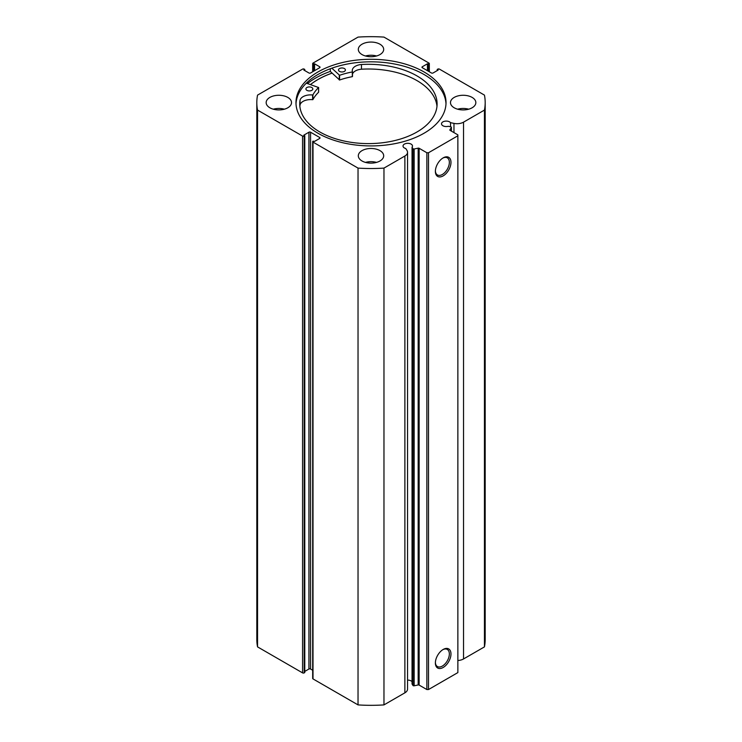 <?xml version="1.0" encoding="UTF-8"?>
<svg xmlns="http://www.w3.org/2000/svg" width="742" height="742" viewBox="0 0 742 742"><rect width="100%" height="100%" fill="white"/><g stroke="black" fill="none" stroke-linecap="round" stroke-linejoin="round"><path stroke-width="1.11" d="M310.481 84.588A74.97 43.286 180 0 1 332.091 73.133M451.359 131.102L451.359 127.513A0.918 0.529 0 0 0 450.811 126.836L448.233 126.298A4.73 2.727 0 0 1 442.9 125.75A4.73 2.727 0 0 1 441.509 123.821A4.73 2.727 0 0 1 444.43 121.298A4.73 2.727 0 0 1 449.587 121.892A4.73 2.727 0 0 1 450.524 122.662L450.524 126.771M407.553 680.117A4.73 2.727 180 0 1 411.096 680.906A4.73 2.727 180 0 1 412.042 681.685M319.7 138.429L319.7 137.493A1.15 0.668 180 0 1 320.034 137.966A1.15 0.668 180 0 1 319.7 138.429L314.562 141.397L313.013 141.165A1.15 0.668 0 0 0 312.679 141.639A1.15 0.668 0 0 0 313.013 142.102L358.034 168.1A114.185 65.927 0 0 0 383.966 168.1L404.882 156.024A9.117 5.268 0 0 0 407.553 152.295A9.117 5.268 0 0 0 407.006 150.496L405.753 148.511A4.73 2.727 180 0 1 404.409 147.973A4.73 2.727 180 0 1 403.027 146.035A4.73 2.727 180 0 1 405.948 143.512A4.73 2.727 180 0 1 411.096 144.106A4.73 2.727 180 0 1 412.487 146.035A4.73 2.727 180 0 1 412.042 147.194L412.042 683.994L412.979 685.478L412.979 148.678A0.918 0.529 0 0 0 414.157 148.994L418.163 148.159A0.918 0.529 180 0 1 419.128 148.279L426.863 152.75L428.496 152.75L457.86 135.795L457.86 134.849L450.116 130.388A0.918 0.529 180 0 1 449.902 129.822L449.902 130.193M443.178 649.463L443.178 649.463A11.037 6.372 -60 0 1 450.978 653.971A11.037 6.372 -60 0 1 443.178 667.475A11.037 6.372 -60 0 1 435.378 662.977A11.037 6.372 -60 0 1 443.178 649.463L443.178 649.463M435.387 662.485A9.878 5.704 120 0 0 437.428 666.557A9.878 5.704 120 0 0 442.362 666.066A9.878 5.704 120 0 0 448.817 657.356A9.878 5.704 120 0 0 447.305 649.445A9.878 5.704 120 0 0 442.761 649.714M443.178 157.861L443.178 157.861A11.037 6.372 -60 0 1 450.978 162.368A11.037 6.372 -60 0 1 443.178 175.882A11.037 6.372 -60 0 1 435.378 171.374A11.037 6.372 -60 0 1 443.178 157.861L443.178 157.861M435.387 170.892A9.878 5.704 120 0 0 437.428 174.954A9.878 5.704 120 0 0 442.362 174.472A9.878 5.704 120 0 0 448.817 165.763A9.878 5.704 120 0 0 447.305 157.842A9.878 5.704 120 0 0 442.761 158.12M445.998 103.871A75.025 43.314 0 0 0 424.053 74.515A75.025 43.314 0 0 0 343.305 64.879A75.025 43.314 0 0 0 296.002 103.871M317.947 133.226A75.025 43.314 0 0 0 399.715 142.622A75.025 43.314 0 0 0 446.025 102.6A75.025 43.314 0 0 0 424.053 71.965A75.025 43.314 0 0 0 342.285 62.578A75.025 43.314 0 0 0 295.975 102.6A75.025 43.314 0 0 0 317.947 133.226M287.813 97.415A12.688 7.327 0 0 0 273.983 95.829A12.688 7.327 0 0 0 266.155 102.6A12.688 7.327 0 0 0 269.865 107.776A12.688 7.327 0 0 0 283.694 109.371A12.688 7.327 0 0 0 291.523 102.6A12.688 7.327 0 0 0 287.813 97.415M284.372 109.195A12.688 7.327 0 0 0 273.306 109.195M379.969 44.214A12.688 7.327 0 0 0 366.149 42.619A12.688 7.327 0 0 0 358.312 49.389A12.688 7.327 0 0 0 362.031 54.574A12.688 7.327 0 0 0 375.851 56.16A12.688 7.327 0 0 0 383.688 49.389A12.688 7.327 0 0 0 379.969 44.214M376.528 55.984A12.688 7.327 0 0 0 365.472 55.984M379.969 150.626A12.688 7.327 0 0 0 366.149 149.04A12.688 7.327 0 0 0 358.312 155.811A12.688 7.327 0 0 0 362.031 160.986A12.688 7.327 0 0 0 375.851 162.572A12.688 7.327 0 0 0 383.688 155.811A12.688 7.327 0 0 0 379.969 150.626M376.528 162.396A12.688 7.327 0 0 0 365.472 162.396M472.135 97.415A12.688 7.327 0 0 0 458.306 95.829A12.688 7.327 0 0 0 450.477 102.6A12.688 7.327 0 0 0 454.187 107.776A12.688 7.327 0 0 0 468.017 109.371A12.688 7.327 0 0 0 475.845 102.6A12.688 7.327 0 0 0 472.135 97.415M468.694 109.195A12.688 7.327 0 0 0 457.628 109.195M451.359 127.513L449.902 129.822M463.527 122.161L463.527 658.961L484.452 646.885A114.185 65.927 180 0 0 485.185 639.4L485.185 102.6A114.185 65.927 0 0 1 484.452 110.085L463.527 122.161A9.117 5.268 180 0 1 453.965 123.385L450.524 122.662M485.185 102.6A114.185 65.927 0 0 0 484.452 95.115L439.431 69.117A1.15 0.668 0 0 0 437.799 69.117L437.224 69.451L438.207 70.017L433.068 72.985A1.15 0.668 180 0 1 431.436 72.985L422.3 67.707A1.15 0.668 180 0 1 421.966 67.234A1.15 0.668 180 0 1 422.3 66.761L422.3 67.707M428.987 71.566L428.987 64.035L427.438 63.803L422.3 66.761M428.987 64.035A1.15 0.668 0 0 0 429.321 63.562A1.15 0.668 0 0 0 428.987 63.089L383.966 37.1A114.185 65.927 0 0 0 358.034 37.1L313.013 63.089A1.15 0.668 0 0 0 312.679 63.562A1.15 0.668 0 0 0 313.013 64.035L313.013 71.566M319.7 66.761A1.15 0.668 180 0 1 320.034 67.234A1.15 0.668 180 0 1 319.7 67.707L319.7 66.761L314.562 63.803L313.013 64.035M256.815 102.6A114.185 65.927 0 0 0 257.548 110.085L302.569 136.074A1.15 0.668 0 0 0 304.201 136.074L304.201 672.883A1.15 0.668 180 0 1 302.569 672.883L257.548 646.885A114.185 65.927 180 0 1 256.815 639.4L256.815 102.6A114.185 65.927 0 0 1 257.548 95.115L302.569 69.117A1.15 0.668 0 0 1 304.201 69.117L304.776 69.451L303.793 70.017L308.932 72.985A1.15 0.668 180 0 0 310.564 72.985L319.7 67.707M308.932 132.215A1.15 0.668 180 0 1 310.564 132.215L310.564 669.015A1.15 0.668 0 0 0 308.932 669.015L308.932 132.215L303.793 135.183L304.776 135.749L304.201 136.074M319.7 137.493L310.564 132.215M412.042 147.194L412.979 148.678M428.496 152.75L428.496 689.55L457.86 672.595L457.86 135.795M428.496 689.55L426.863 689.55L426.863 152.75M419.128 148.279L419.128 685.079L426.863 689.55M419.128 685.079A0.918 0.529 0 0 0 418.163 684.959L418.163 148.159M414.157 148.994L414.157 685.793L418.163 684.959M414.157 685.793A0.918 0.529 180 0 1 412.979 685.478M313.013 142.102L313.013 678.911L358.034 704.9A114.185 65.927 180 0 0 383.966 704.9L404.882 692.824A9.117 5.268 0 0 0 407.553 689.105L407.553 152.295M313.013 678.911A1.15 0.668 180 0 1 312.679 678.438L312.679 141.639M310.564 669.015L312.679 670.239M304.776 671.417L308.932 669.015M304.201 672.883L304.776 672.549L304.776 135.749M463.527 658.961A9.117 5.268 180 0 1 457.86 660.491M257.548 646.885L257.548 110.085M484.452 110.085L484.452 646.885M358.034 168.1L358.034 704.9M383.966 704.9L383.966 168.1M437.224 70.583L437.224 69.451M427.438 70.675L427.438 63.803M428.422 71.241L428.422 64.369M313.578 71.241L313.578 64.369M314.562 70.675L314.562 63.803M304.776 70.583L304.776 69.451M330.301 68.756L330.301 71.427A78.429 45.281 0 0 0 307.494 83.558M332.064 73.106A75.025 43.314 0 0 0 310.434 84.569M306.344 83.16L318.578 87.528A60.9 35.162 0 0 0 312.892 94.902L312.623 94.995A10.62 6.131 0 0 0 300.046 100.235L300.046 104.947A68.681 39.651 0 0 0 299.861 106.301M306.928 90.348A3.46 1.994 180 0 1 305.908 88.929A3.46 1.994 180 0 1 308.032 87.083A3.46 1.994 180 0 1 311.798 87.51A3.46 1.994 180 0 1 312.827 88.929A3.46 1.994 180 0 1 310.694 90.774A3.46 1.994 180 0 1 306.928 90.348M339.511 71.39A3.46 1.994 180 0 1 338.491 69.971A3.46 1.994 180 0 1 340.624 68.125A3.46 1.994 180 0 1 344.39 68.552A3.46 1.994 180 0 1 345.41 69.971A3.46 1.994 180 0 1 343.277 71.816A3.46 1.994 180 0 1 339.511 71.39M318.578 92.101L318.578 92.24A60.9 35.162 0 0 0 312.892 99.614L312.623 99.697A10.62 6.131 0 0 0 300.046 104.947L300.046 100.235A68.681 39.651 0 0 0 299.74 103.945A68.681 39.651 0 0 0 320.043 132.095A68.681 39.651 0 0 0 394.827 140.553A68.681 39.651 0 0 0 437.103 103.945A68.681 39.651 0 0 0 416.8 75.805A68.681 39.651 0 0 0 361.465 64.498A10.62 6.131 0 0 0 352.264 70.573A10.62 6.131 0 0 0 352.478 71.807L352.32 71.955A60.9 35.162 0 0 0 339.595 75.304L331.85 68.19M436.982 106.301A68.681 39.651 0 0 0 416.8 80.507A68.681 39.651 0 0 0 361.465 69.21A10.62 6.131 0 0 0 352.478 74.042M352.478 71.863L352.32 76.667A60.9 35.162 0 0 0 339.595 80.006L330.301 71.427M361.465 64.498L361.465 69.21M302.569 672.883L302.569 136.074M404.882 156.024L404.882 692.824M453.965 123.385L453.965 132.605M339.279 75.257L339.279 79.96M339.595 75.304L339.595 80.006M352.32 71.955L352.32 76.667M312.892 94.902L312.892 99.614M318.578 87.528L318.578 92.24M312.623 94.995L312.623 99.697M429.321 63.562L429.321 71.761M312.679 71.761L312.679 63.562M451.414 127.336L451.414 131.13M352.478 71.835L352.478 76.537M318.615 87.463L318.615 92.166"/></g></svg>
